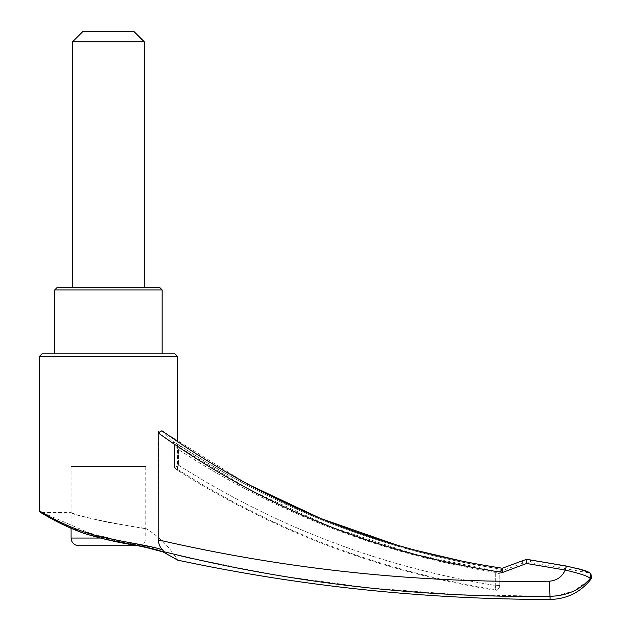<?xml version="1.0" encoding="UTF-8"?>
<svg xmlns="http://www.w3.org/2000/svg" width="631" height="631" viewBox="0 0 631 631"><rect width="100%" height="100%" fill="white"/><g stroke="black" fill="none" stroke-linecap="round" stroke-linejoin="round"><path stroke-width="0.47" stroke-dasharray="3.15 2.37" d="M159.588 287.357L57.263 287.357M108.422 287.357L144.239 287.357L108.422 287.357M144.239 41.78L72.612 41.78M134.009 31.55L82.842 31.55M499.815 586.152C497.181 592.47 496.329 589.433 495.083 590.198L495.083 589.567A4.094 4.086 180 0 0 499.815 585.529L499.815 573.792A4.094 4.086 180 0 1 502.41 569.99L502.41 570.621L502.41 569.99A4.094 4.086 -0 0 0 499.815 573.792L498.758 573.642A4.094 2.997 103.5 0 1 502.41 569.612L502.41 568.263L502.41 569.612A4.094 2.997 103.5 0 0 498.758 573.642L495.721 572.467L496.368 568.444L502.41 569.612L496.368 568.444C383.08 550.066 277.885 509.312 180.781 446.172L172.831 441.369L180.781 446.172C276.875 508.917 382.07 549.68 496.368 568.444L495.721 572.467L499.815 573.792L499.815 585.529A4.094 4.086 180 0 1 495.083 589.567L495.721 585.529C381.731 567.206 276.007 527.098 178.549 465.189L174.629 467.658C178.431 471.183 178.431 471.183 174.629 467.658C178.431 471.183 178.431 471.183 174.629 467.658L178.549 465.189C276.007 527.098 381.731 567.206 495.721 585.529L495.083 589.567C379.965 571.102 273.097 530.387 174.471 467.421C272.671 530.229 379.546 570.937 495.083 589.567L495.083 590.198C381.045 571.891 275.179 531.925 177.492 470.316L177.492 441.653M173.304 441.834L174.629 445.565C174.677 444.887 175.986 446.22 178.549 449.58C175.978 446.22 174.677 444.887 174.629 445.565L174.629 467.658L174.629 445.565L173.304 441.834M247.478 484.103L162.561 431.265C265.036 503.877 378.316 549.538 502.41 568.263L522.578 560.722L502.386 568.231C377.906 549.427 264.428 503.593 161.938 430.736L172.831 441.369L161.938 430.736L158.491 431.336M158.484 431.359L158.223 539.876C158.657 544.135 160.069 547.44 162.467 549.782L93.814 534.922L41.962 512.396M174.377 444.303L250.333 490.129L331.283 527.059L415.648 554.554L502.631 572.435L502.363 568.255M497.37 567.498L464.156 561.614M413.92 549.869L396.915 545.097M41.914 353.873L174.937 353.873M162.143 353.873L54.708 353.873L162.143 353.873M502.386 568.231L523.47 560.36L522.578 560.722L522.578 563.278L522.578 560.722M158.223 432.905L160.873 434.814M180.781 446.172L178.549 449.58C276.118 513.027 381.842 553.994 495.721 572.467C380.872 553.616 275.148 512.656 178.549 449.58L178.549 465.189L178.549 449.58L180.781 446.172M179.251 555.517L164.084 551.746L163.8 552.117L161.568 551.139C163.287 552.07 164.131 552.267 164.084 551.746C164.115 552.267 163.279 552.062 161.568 551.139C144.941 545.326 112.279 542.321 86.313 533.763C60.608 525.158 40.841 512.072 40.936 512.427C40.968 512.143 60.6 525.158 86.344 533.771C112.373 542.337 144.941 545.326 161.568 551.139L175.41 558.758M40.108 512.206L73.417 528.959L139.246 545.641M139.869 545.768L141.044 546.02M142.164 546.257L143.71 546.596M146.424 547.203L149.011 547.811M153.215 548.86L153.696 548.978M154.524 549.191L156.827 549.806M159.832 550.642L161.52 551.123M164.084 551.746L162.467 549.782M71.074 538.054L145.777 538.054C145.319 542.715 142.764 545.279 138.102 545.728L85.28 533.771L71.074 528.313L71.074 466.427L145.777 466.427L71.074 466.427M78.749 545.728L138.102 545.728M108.422 522.484L145.903 528.533C147.615 529.677 68.653 515.424 70.948 512.364C73.299 514.052 85.792 517.428 108.422 522.484M176.601 559.468L177.713 560.154C169.66 547.045 159.059 536.508 145.903 528.533L145.903 466.427L70.948 466.427L145.903 466.427M502.631 572.435L526.585 563.483L526.357 559.579L566.212 566.054C578.69 568.578 585.876 570.542 587.769 571.938L587.745 571.915M526.585 563.483L565.226 570.045C580.11 573.508 588.463 576.324 590.269 578.477L590.506 573.753L587.769 571.938L588.305 572.782L587.769 571.938L590.324 573.492L591.073 574.652L588.305 572.782L530.497 562.592L530.497 559.989L530.497 562.592L522.578 563.278L502.41 570.621L499.815 574.431M577.01 568.357L530.497 559.989M190.562 558.198L279.344 575.764L369.182 587.871L459.597 594.725L550.161 596.303L549.183 581.214C417.138 583.241 286.821 569.462 158.223 539.876M565.455 568.752L566.212 566.054M556.132 595.956L574.021 590.939L588.415 580.552M565.226 570.045C562.04 576.947 556.692 580.67 549.183 581.214M39.359 356.428L177.492 356.428M162.143 289.921L54.708 289.921M499.815 585.529L495.721 585.529L499.815 585.529M495.721 572.467L495.721 585.529L495.721 572.467M145.777 466.427L145.777 538.054L99.856 538.054M550.161 599.45L550.161 596.303M174.464 445.123L174.464 467.445L174.464 445.123M146.376 547.542L140.295 546.209M68.18 527.035L59.44 522.854M43.507 514.21L40.739 512.585M70.948 466.427L70.948 512.364L40.936 512.427M566.188 566.015L529.512 559.792M566.488 566.062L577.31 568.397"/><path stroke-width="0.95" d="M54.708 353.873L54.708 289.921L57.263 287.357L159.588 287.357L162.143 289.921L162.143 353.873M72.612 41.78L144.239 41.78L134.009 31.55L82.842 31.55L72.612 41.78L72.612 287.357M177.492 441.653L177.492 356.428L39.359 356.428L41.914 353.873L174.937 353.873L177.492 356.428M41.962 512.396L39.359 510.889L39.359 356.428M590.758 574.218L591.641 577.428L590.853 579.297L590.269 578.477C580.212 589.938 566.843 595.885 550.161 596.303C419.765 597.967 291.396 583.194 165.062 551.999L164.084 551.746L162.467 549.782C144.72 543.906 111.435 541.043 85.035 532.241C58.896 523.43 39.359 510.589 39.359 510.889C39.225 510.518 58.912 523.438 85.004 532.233C111.348 541.027 144.704 543.906 162.467 549.782C160.069 547.44 158.657 544.143 158.223 539.876L158.223 432.905L161.938 430.736C264.428 503.593 377.906 549.427 502.386 568.231L502.631 572.435C376.668 553.561 261.865 507.048 158.223 432.905M502.363 568.255L497.37 567.498M464.156 561.614L413.92 549.869M396.915 545.097L320.674 518.469L247.478 484.103M588.415 580.552L590.269 578.477C588.471 576.324 580.118 573.508 565.226 570.053L526.585 563.483L502.631 572.435M158.223 539.876C286.821 569.462 417.138 583.241 549.183 581.214C556.692 580.67 562.04 576.947 565.226 570.045L565.455 568.752M160.873 434.814L174.377 444.303M141.044 546.02L142.164 546.257M143.71 546.596L146.424 547.203M149.011 547.811L153.215 548.86M153.696 548.978L154.524 549.191M156.827 549.806L159.832 550.642M164.084 551.746L163.8 552.117C156.709 549.917 147.473 547.669 136.099 545.373C119.141 542.794 102.198 538.929 85.264 533.763C59.858 525.095 40.132 511.938 40.108 512.206L39.359 510.889M140.295 546.209L137.921 545.728L78.749 545.728C74.087 545.271 71.532 542.715 71.074 538.054L71.074 528.313L68.18 527.035M175.41 558.758L176.601 559.468M549.183 581.214L550.161 599.45C424.631 599.411 300.482 586.309 177.713 560.154L163.058 551.904L146.376 547.542M526.585 563.483L526.357 559.579L523.47 560.36L526.357 559.579L530.497 559.989M502.379 568.231L522.578 560.722M565.226 570.053L566.488 566.062M590.829 579.266L590.269 578.477L590.506 573.753C591.184 573.295 589.062 572.151 584.14 570.329L566.188 566.015L529.512 559.792M587.745 571.915L577.01 568.357M179.251 555.517L190.562 558.198M550.161 596.303L556.132 595.956M54.708 289.921L162.143 289.921M99.856 538.054L71.074 538.054M59.44 522.854L43.507 514.21M40.739 512.585L40.124 512.222M144.239 287.357L144.239 41.78M591.073 574.652L590.506 573.753M577.31 568.397L586.475 571.134L589.811 572.916M590.853 579.297C580.425 592.351 566.859 599.064 550.161 599.45"/></g></svg>
